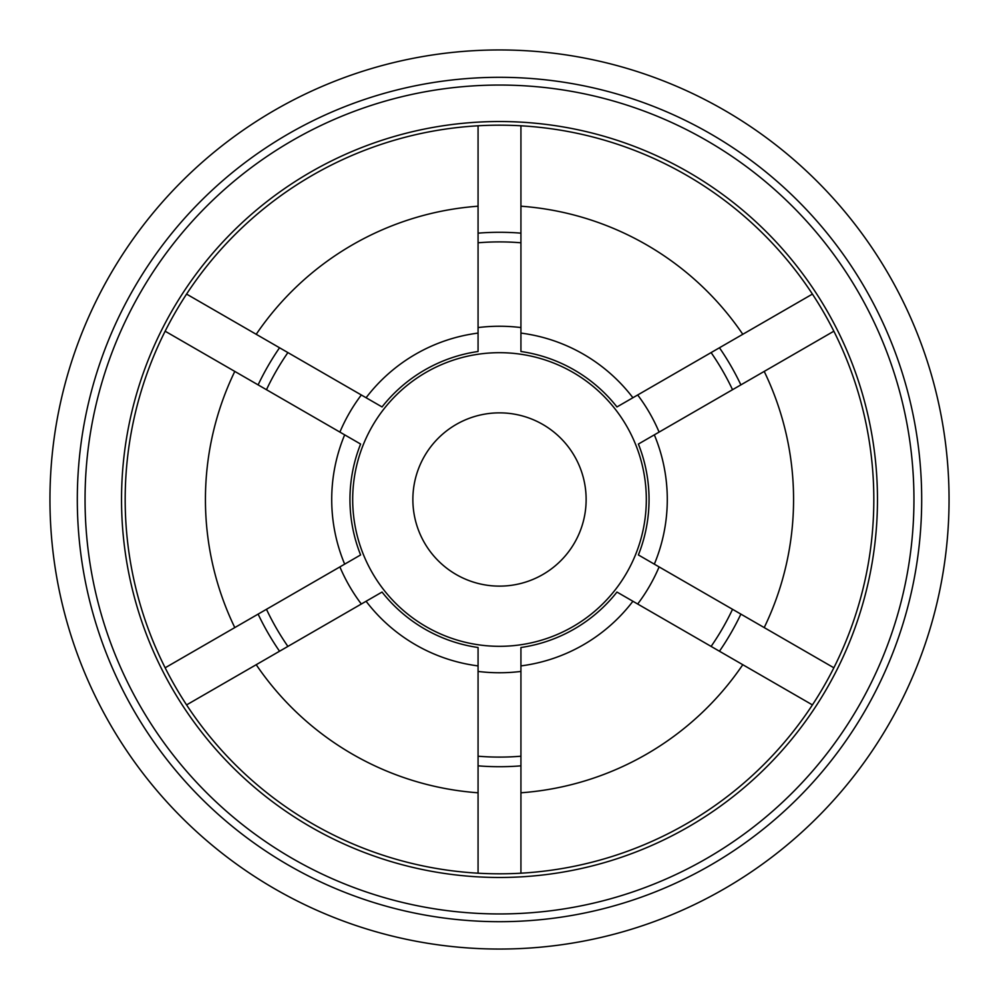 <?xml version="1.0" encoding="UTF-8"?>
<svg xmlns="http://www.w3.org/2000/svg" width="999" height="999" viewBox="0 0 999 999"><rect width="100%" height="100%" fill="white"/><g stroke="black" fill="none" stroke-linecap="round" stroke-linejoin="round"><path stroke-width="1.5" d="M165.147 667.794A374.325 374.325 0 0 0 833.853 667.794A374.325 374.325 0 0 0 478.071 125.787A374.325 374.325 0 0 0 165.147 667.794L360.614 554.944A149.55 149.55 0 0 1 360.614 444.056L165.147 331.206M478.071 873.213L478.071 647.502A149.55 149.55 0 0 1 382.043 592.057L186.576 704.907M258.117 614.123A267.208 267.208 0 0 0 279.545 651.236M186.576 294.093L382.043 406.943A149.55 149.55 0 0 1 478.071 351.498L478.071 125.787M279.545 347.764A267.208 267.208 0 0 0 258.117 384.877M520.929 125.787L520.929 351.498A149.55 149.55 0 0 1 616.957 406.943L812.424 294.093M520.929 233.154A267.208 267.208 0 0 0 478.071 233.154M833.853 331.206L638.386 444.056A149.55 149.55 0 0 1 638.386 554.944L833.853 667.794M740.883 384.877A267.208 267.208 0 0 0 719.455 347.764M812.424 704.907L616.957 592.057A149.55 149.55 0 0 1 520.929 647.502L520.929 792.794A294.081 294.081 0 0 0 742.781 664.71M719.455 651.236A267.208 267.208 0 0 0 740.883 614.123M520.929 792.794L520.929 873.213M764.21 627.584A294.081 294.081 0 0 0 764.21 371.416M742.781 334.29A294.081 294.081 0 0 0 520.929 206.206M478.071 206.206A294.081 294.081 0 0 0 256.219 334.29M234.79 371.416A294.081 294.081 0 0 0 234.79 627.584M478.071 765.846A267.208 267.208 0 0 0 520.929 765.846M256.219 664.71A294.081 294.081 0 0 0 478.071 792.794M499.5 586.126A86.626 86.626 0 0 1 424.475 456.181A86.626 86.626 0 0 1 574.525 456.181A86.626 86.626 0 0 1 499.5 586.126M499.5 949.05A449.55 449.55 0 0 0 949.05 499.5A449.55 449.55 0 0 0 499.5 49.95A449.55 449.55 0 0 0 49.95 499.5A449.55 449.55 0 0 0 499.5 949.05M499.5 921.69A422.19 422.19 0 0 0 921.69 499.5A422.19 422.19 0 0 0 499.5 77.31A422.19 422.19 0 0 0 77.31 499.5A422.19 422.19 0 0 0 499.5 921.69M499.5 913.948A414.448 414.448 0 0 0 913.948 499.5A414.448 414.448 0 0 0 499.5 85.052A414.448 414.448 0 0 0 85.052 499.5A414.448 414.448 0 0 0 499.5 913.948M499.5 121.528A377.972 377.972 0 0 0 121.528 499.5A377.972 377.972 0 0 0 499.5 877.472A377.972 377.972 0 0 0 877.472 499.5A377.972 377.972 0 0 0 499.5 121.528M478.071 756.206A257.605 257.605 0 0 0 520.929 756.206M711.101 646.415A257.605 257.605 0 0 0 732.529 609.303M732.529 389.697A257.605 257.605 0 0 0 711.101 352.585M520.929 242.794A257.605 257.605 0 0 0 478.071 242.794M287.899 352.585A257.605 257.605 0 0 0 266.471 389.697M266.471 609.303A257.605 257.605 0 0 0 287.899 646.415M478.071 671.428A173.252 173.252 0 0 0 520.929 671.428M637.674 604.02A173.252 173.252 0 0 0 659.103 566.908M659.103 432.092A173.252 173.252 0 0 0 637.674 394.98M520.929 327.572A173.252 173.252 0 0 0 478.071 327.572M361.326 394.98A173.252 173.252 0 0 0 339.897 432.092M339.897 566.908A173.252 173.252 0 0 0 361.326 604.02M499.5 352.684A146.816 146.816 0 0 0 352.684 499.5A146.816 146.816 0 0 0 499.5 646.316A146.816 146.816 0 0 0 646.316 499.5A146.816 146.816 0 0 0 499.5 352.684M520.929 665.908A167.782 167.782 0 0 0 632.904 601.261M654.333 564.148A167.782 167.782 0 0 0 654.333 434.852M632.904 397.739A167.782 167.782 0 0 0 520.929 333.092M478.071 333.092A167.782 167.782 0 0 0 366.096 397.739M344.667 434.852A167.782 167.782 0 0 0 344.667 564.148M366.096 601.261A167.782 167.782 0 0 0 478.071 665.908"/></g></svg>
